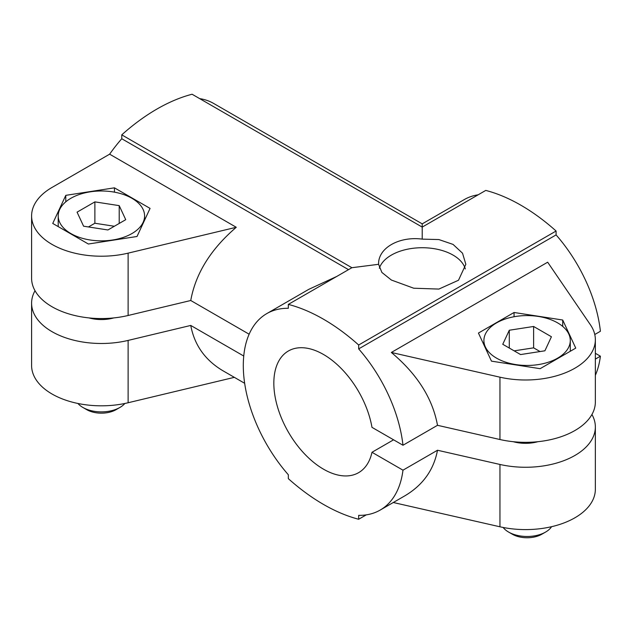 <?xml version="1.0" encoding="UTF-8"?>
<svg xmlns="http://www.w3.org/2000/svg" width="632" height="632" viewBox="0 0 632 632"><rect width="100%" height="100%" fill="white"/><g stroke="black" fill="none" stroke-linecap="round" stroke-linejoin="round"><path stroke-width="0.95" d="M562.717 320.021L514.061 312.492L478.44 333.056L491.475 361.149L540.131 368.677L575.752 348.113L562.717 320.021L562.717 326.412M514.061 312.492L514.061 316.743M537.919 441.689A28.345 16.369 180 0 1 513.192 441.689M591.931 414.497A69.796 40.298 180 0 1 595.352 426.963A69.796 40.298 180 0 1 499.952 464.457L437.502 450.245L402.979 470.176L371.979 452.283L393.57 439.817M595.352 353.28L600.4 356.195L595.352 359.11M391.334 352.466L499.952 377.185A69.796 40.298 0 0 0 595.352 339.7A69.796 40.298 0 0 0 590.493 324.919L547.668 262.209L391.334 352.466C417.191 374.105 432.58 398.389 437.502 425.304L402.979 445.244L371.979 427.351A70.239 40.551 -120 0 0 337.377 364.775A70.239 40.551 -120 0 0 288.382 350.997A70.239 40.551 -120 0 0 288.382 432.106A70.239 40.551 -120 0 0 358.62 472.657A70.239 40.551 -120 0 0 371.979 452.283M199.712 98.639A113.428 65.483 120 0 1 213.64 103.443L422.216 223.862L422.216 227.101L192.089 94.239A187.585 108.301 120 0 0 121.763 134.845L351.882 267.707L378.592 264.31C377.928 248.218 398.958 236.052 422.216 239.125L422.216 227.101L485.763 190.414A187.585 108.301 -120 0 1 556.089 231.02L556.089 234.914A113.428 65.483 -120 0 1 600.4 331.263L594.775 334.51M437.502 425.304L499.952 439.524A69.796 40.298 0 0 0 595.352 402.031L595.352 339.7M465.294 268.94A43.624 25.185 0 0 0 422.84 247.728A43.624 25.185 0 0 0 379.35 268.229M378.592 264.31L381.886 272.439L391.366 280.031L413.723 288.216L438.869 289.077L458.508 280.237L465.839 264.31L462.529 253.211L453.057 244.41L438.877 239.56L422.216 239.125M236.265 227.283L109.636 154.176L52.045 187.428A69.796 40.298 0 0 0 31.6 215.923A69.796 40.298 0 0 0 128.114 253.148L236.265 227.283C210.78 249.134 195.604 273.538 190.753 300.5L128.114 315.487A69.796 40.298 180 0 1 31.6 278.254L31.6 215.923M114.439 187.83L65.783 195.351L52.74 223.444L88.361 244.015L137.018 236.487L150.06 208.394L114.439 187.83L114.439 192.152M35.021 290.72A69.796 40.298 0 0 0 31.6 303.186L31.6 365.525A69.796 40.298 0 0 0 128.114 402.75L234.353 377.344M31.6 303.186A69.796 40.298 0 0 0 128.114 340.419L190.753 325.44C194.419 345.088 205.155 360.201 222.946 370.763L244.663 383.3M393.286 502.511L499.952 526.788A69.796 40.298 0 0 0 595.352 489.302L595.352 426.963M437.502 450.245C433.781 469.924 422.903 485.123 404.851 495.828L380.211 510.056A113.428 65.483 -120 0 0 402.979 470.176M595.352 375.329A113.428 65.483 -120 0 0 600.4 356.195M478.14 194.806A113.428 65.483 -120 0 0 464.212 199.617L422.216 223.862M402.979 445.244A113.428 65.483 -120 0 0 358.668 348.896L358.668 345.001A187.585 108.301 -120 0 0 288.334 304.395L288.334 308.29A113.428 65.483 -120 0 0 266.791 313.598A113.428 65.483 -120 0 0 288.334 474.758L288.334 478.653A187.585 108.301 -120 0 0 358.668 519.259L358.668 515.364A113.428 65.483 -120 0 0 380.211 510.056M266.791 313.598L308.787 289.345L336.643 276.5M121.763 134.845L121.763 138.74A113.428 65.483 120 0 0 109.636 154.176M249.134 334.21L190.753 300.5M348.508 269.651L121.763 138.74M243.747 356.029L190.753 325.44M556.089 234.914L358.668 348.896M131.938 198.29A43.189 24.932 180 0 1 144.586 215.923A43.189 24.932 180 0 1 101.397 240.855A43.189 24.932 180 0 1 58.215 215.923A43.189 24.932 180 0 1 84.87 192.886A43.189 24.932 180 0 1 131.938 198.29M83.59 226.201L107.922 229.969L125.729 219.683L119.211 205.637L94.879 201.877L77.072 212.155L83.59 226.201M114.345 226.256L94.879 223.246L88.456 226.951M94.879 223.246L94.879 201.877M119.211 223.444L119.211 205.637M124.86 403.477A26.173 15.113 180 0 1 119.906 407.458L116.122 409.647A20.824 12.024 180 0 1 86.679 409.647L82.895 407.458A26.173 15.113 180 0 1 77.941 403.477M119.906 407.458A26.173 15.113 180 0 1 82.895 407.458M520.578 354.56L502.764 344.282L509.289 330.236L533.613 326.468L551.428 336.753L544.903 350.8L520.578 354.56M496.554 358.147A43.189 24.932 0 0 0 543.623 363.55A43.189 24.932 0 0 0 570.285 340.514A43.189 24.932 0 0 0 527.096 315.581A43.189 24.932 0 0 0 483.907 340.514A43.189 24.932 0 0 0 496.554 358.147M540.036 351.55L533.613 347.845L533.613 326.468M509.289 348.042L509.289 330.236M533.613 347.845L514.156 350.855M503.143 527.467A26.173 15.113 0 0 0 508.586 532.057A26.173 15.113 0 0 0 545.606 532.057A26.173 15.113 0 0 0 551.594 526.685M512.37 534.238L508.586 532.057L512.37 534.238A20.824 12.024 0 0 0 541.822 534.238L545.606 532.057M89.001 317.912A28.353 16.369 0 0 0 113.8 317.912M366.284 514.859L358.668 519.259M351.882 267.707L288.334 304.395M556.089 231.02L358.668 345.001M65.783 195.351L65.783 201.821M128.114 340.419L128.114 402.75M499.952 464.457L499.952 526.788M499.952 377.185L499.952 439.524M128.114 253.148L128.114 315.487M144.586 220.173L144.586 215.923M58.215 226.604L58.215 215.923M483.907 340.514L483.907 344.843M570.285 340.514L570.285 351.274"/></g></svg>
